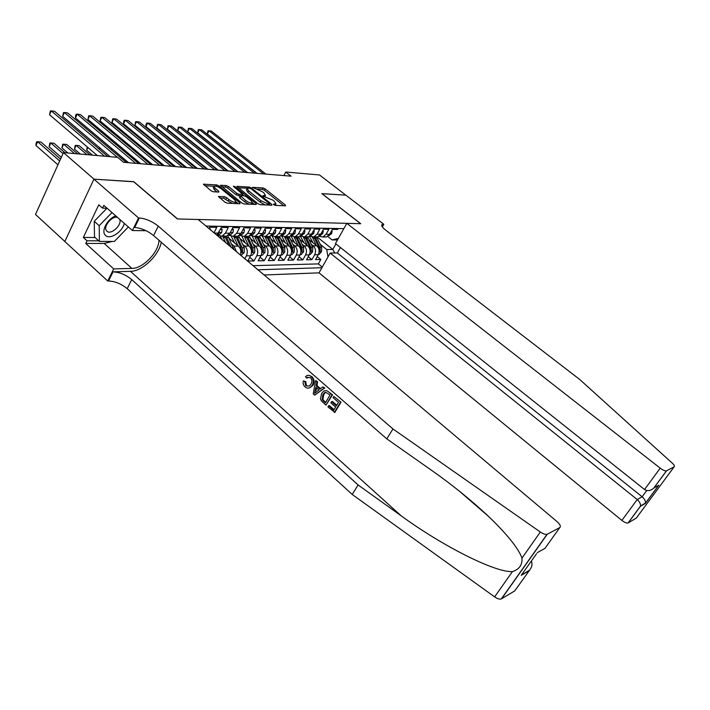 <?xml version="1.0" encoding="UTF-8"?>
<svg xmlns="http://www.w3.org/2000/svg" width="710" height="710" viewBox="0 0 710 710"><rect width="100%" height="100%" fill="white"/><g stroke="black" fill="none" stroke-linecap="round" stroke-linejoin="round"><path stroke-width="1.06" d="M273.723 204.693L275.205 205.368L285.509 205.838L285.331 204.977L265.167 188.922L263.09 187.972L252.387 187.342L262.292 191.682L263.978 193.022L265.478 195.463L262.824 195.694L263.161 196.235L272.755 200.042L274.45 201.4L275.986 203.894L273.385 204.143L273.723 204.693M219.825 198.01L223.659 198.205L228.212 201.099L229.002 199.581L226.694 197.691L224.44 196.679L218.485 196.493L224.884 202.164L227.165 203.175L239.953 203.761L239.856 202.856L219.07 185.931L216.852 184.928L203.459 184.174L210.968 190.733L213.24 191.753L218.804 192.073L218.742 191.194L215.254 188.345L214.038 186.277L204.835 185.709M229.002 199.581C232.152 201.773 234.495 202.59 236.031 202.013L234.77 199.865L221.076 188.7C217.908 186.508 215.565 185.701 214.038 186.277M133.711 181.787L94.004 179.151L63.456 152.606L35.5 214.464L64.85 241.48M133.764 181.68L177.571 218.955L360.618 223.703L321.843 193.626L345.797 195.143L319.509 174.971L285.739 172.024L283.849 175.583M63.456 152.606L117.691 157.345L123.576 162.315L291.073 176.178L285.739 172.024M257.908 203.699L260.082 204.675L271.93 205.217L271.779 204.347L251.42 188.026L249.299 187.067L236.909 186.357L257.908 203.699M256.248 204.507L243.938 203.939L241.72 202.945L220.499 185.292L226.277 185.55L228.469 186.535L236.803 193.289L238.995 194.274L242.855 194.389L233.75 186.632L233.43 186.1L235.214 186.721L256.115 203.619L256.248 204.507M242.722 244.355L244.773 246.077C247.435 248.811 247.967 252.068 246.37 255.84L250.595 255.777L247.772 261.058L254.029 260.925L249.76 257.339M253.248 244.355L255.272 246.033C257.908 248.731 258.44 251.952 256.842 255.68L260.969 255.618L258.156 260.836L264.271 260.703L260.1 257.224M263.508 244.346L265.505 245.997C268.132 248.66 268.646 251.837 267.067 255.52L271.087 255.458L268.3 260.614L274.264 260.49L270.199 257.109M273.527 244.338L275.498 245.953C278.098 248.589 278.622 251.73 277.042 255.369L280.965 255.307L278.196 260.401L284.018 260.277L280.051 257.002M283.308 244.329L285.251 245.917C287.834 248.518 288.349 251.624 286.787 255.218L290.612 255.165L287.852 260.197L293.541 260.073L289.671 256.887M292.857 244.32L294.774 245.882C297.339 248.456 297.845 251.517 296.292 255.076L300.037 255.014L297.295 259.993L302.851 259.869L299.061 256.78M302.194 244.32L304.075 245.846C306.631 248.385 307.128 251.42 305.584 254.934L309.24 254.872L306.507 259.789L311.938 259.674L314.654 254.792C316.198 251.313 315.702 248.322 313.163 245.811L311.308 244.311M308.246 256.665L311.938 259.674M338.146 228.54L337.632 229.454L332.386 229.365L329.626 234.309L326.423 237.016L323.298 236.838M318.825 236.306L322.873 236.989L326.076 234.273L328.845 229.303L323.476 229.206L320.698 234.211L317.476 236.945L314.299 236.758M309.72 236.199L313.838 236.918L317.068 234.176L319.855 229.144L314.361 229.046L311.566 234.114L308.317 236.883L305.087 236.67M300.401 236.084L304.599 236.856L307.847 234.069L310.652 228.984L305.025 228.877L302.211 234.007L298.945 236.812L295.662 236.581M290.86 235.968L295.138 236.785L298.404 233.963L301.226 228.815L295.458 228.718L292.635 233.901L289.352 236.741L286.006 236.492M281.089 235.844L285.447 236.705L288.739 233.856L291.57 228.647L285.66 228.54L282.82 233.794L279.509 236.661L276.119 236.403M271.078 235.72L275.515 236.634L278.826 233.75L281.675 228.469L275.622 228.363L272.764 233.679L269.436 236.59L265.984 236.306M260.818 235.587L265.336 236.554L268.673 233.634L271.539 228.292L265.336 228.185L262.452 233.572L259.106 236.51L255.591 236.208M250.293 235.445L254.908 236.483L258.262 233.519L261.147 228.114L254.775 227.999L251.881 233.448L248.518 236.43L244.941 236.102M239.501 235.303L244.204 236.403L247.586 233.404L250.479 227.928L243.956 227.812L241.045 233.333L237.655 236.35L234.016 235.995M228.434 235.152L233.235 236.315L236.634 233.279L239.545 227.733L232.845 227.617L229.925 233.208L226.517 236.27L222.798 235.88M217.074 234.992L221.973 236.235L225.389 233.155L228.327 227.537L221.449 227.413L216.843 235.188M213.985 232.782L216.798 227.333L209.743 227.209L209.024 228.602M240.37 254.996C241.427 251.429 240.752 248.464 238.356 246.095L229.259 238.471M236.554 251.784L234.016 246.113L231.93 244.364M250.595 255.777C252.183 252.014 251.659 248.775 249.006 246.059L240.113 238.649M260.969 255.618C262.549 251.908 262.026 248.704 259.39 246.015L250.701 238.817M271.087 255.458C272.667 251.793 272.143 248.633 269.534 245.98L261.031 238.968M280.965 255.307C282.536 251.686 282.021 248.562 279.429 245.935L271.113 239.119M290.612 255.165C292.174 251.58 291.668 248.491 289.085 245.9L280.956 239.261M300.037 255.014C301.59 251.473 301.084 248.429 298.519 245.864L290.559 239.403M309.24 254.872C310.785 251.375 310.279 248.358 307.741 245.829L299.948 239.527M264.111 274.983L319.021 272.853L621.898 520.412L637.198 499.547L642.159 496.769L646.748 490.521M257.934 269.782L321.905 267.723M343.853 228.647L205.998 226.064M253.053 265.673L318.355 263.898L320.822 259.487L315.515 259.603L318.231 254.739C319.766 251.278 319.269 248.296 316.74 245.793L309.107 239.652M305.584 254.934L302.851 259.869M296.292 255.076L293.541 260.073M286.787 255.218L284.018 260.277M277.042 255.369L274.264 260.49M267.067 255.52L264.271 260.703M256.842 255.68L254.029 260.925M246.37 255.84L244.826 258.742M327.958 256.94L326.724 249.521L320.21 244.302M326.724 249.521L332.795 249.467L335.919 243.912M317.139 236.945L332.795 249.467L334.774 253M337.516 239.936L332.102 239.918L338.368 238.418M327.7 236.412L332.102 239.918M317.21 256.558L320.822 259.487M318.355 263.898L322.26 267.084M283.752 205.758L264.422 190.333L262.345 189.392L257.561 189.082M268.611 205.066L269.472 203.823L269.134 203.273L251.251 188.922L249.76 188.248L238.276 187.848M270.182 205.137L269.196 204.347M247.169 188.425L248.66 190.848L260.925 200.717L267.794 203.814L269.241 203.885M247.071 188.62L246.414 189.872L247.896 192.303L248.66 190.848M265.265 204.915L260.153 202.173L247.896 192.303M221.875 186.801L225.523 187.032L226.277 185.55M240.131 195.862L236.031 194.771L227.715 188.026L225.523 187.032M242.634 194.815L243.796 195.756M252.387 202.705L254.508 204.427M245.518 200.353C248.589 202.492 250.861 203.291 252.343 202.758L251.074 200.637L246.272 196.759L244.089 195.774L240.237 195.667L245.518 200.353L244.737 201.844L249.095 204.178M240.202 195.738L239.465 197.158L239.927 197.939L240.699 196.457M244.737 201.844L239.927 197.939M228.212 201.099L232.498 203.424M213.95 186.446L213.266 187.786L214.482 189.854L215.254 188.345M217.074 191.975L214.482 189.854M238.232 203.681L236.084 201.933M318.426 254.349L319.172 254.34L321.532 251.677L321.63 247.293L316.651 236.945M316.332 245.465L312.338 237.113M313.11 242.873L309.453 236.368M313.909 236.918L318.897 247.311L319.234 251.411L320.281 250.586L319.953 247.311L314.974 236.927M195.028 158.88L194.771 159.395M194.407 159.102L194.38 158.357M331.428 231.078L332.147 231.087L331.517 233.794L328.65 235.631M263.632 173.906L209.006 130.791L211.394 131.093L265.93 174.101M256.993 173.355L207.373 134.075L209.006 130.791L207.941 130.853L207.373 134.075M332.147 231.087L331.641 230.688M115.739 215.867C107.503 218.662 100.802 231.265 105.355 235.267C109.544 240.228 122.333 232.143 124.303 223.393M117.514 217.42C112.269 215.538 103.163 226.197 106.331 230.502L106.748 231.034C110.582 235.649 122.422 224.884 119.671 219.319M128.368 226.96L114.354 241.444L99.382 241.418L94.501 237.007L94.244 221.289L106.917 208.279M99.382 241.418L99.196 225.718L111.985 212.556M94.244 221.289L99.196 225.718M330.141 253.062L637.198 499.547C639.586 501.65 640.686 503.78 640.518 505.946L645.425 503.106C645.612 500.958 644.529 498.837 642.159 496.769L337.33 252.964L330.141 253.062L319.021 272.853M321.976 193.635L360.742 223.712L346.826 223.348L660.22 468.156C662.98 470.189 665.048 471.094 666.441 470.881L674.207 466.754C674.882 466.204 674.269 465.041 672.388 463.248L579.733 379.486L385.707 230.173C382.37 227.511 381.119 225.665 381.945 224.653L383.835 224.307L345.832 195.143L321.941 193.697M666.539 470.828L653.981 487.885L658.782 485.223L645.31 503.488L640.393 506.336L628.172 522.933L636.355 518.025L674.207 466.754M383.835 224.307L382.344 226.916M340.418 247.488L337.33 252.964M346.826 223.348L335.475 243.557L644.547 489.527L660.22 468.156M628.172 522.933L628.057 522.995C626.619 523.314 624.569 522.453 621.898 520.412M653.981 487.885L653.697 488.178C650.449 490.858 647.405 491.311 644.547 489.527M658.782 485.223L654.079 487.832M341.004 402.162L333.789 396.437L341.004 402.162L334.889 412.404L327.949 406.874L328.65 405.703L329.351 405.552L334.082 409.714M336.753 405.215L332.502 401.487L331.57 401.683L336.354 405.889L338.475 402.33L333.088 397.618L333.789 396.437M325.979 405.135L332.564 394.804L328.783 392.062L332.04 394.902L325.979 405.135L321.39 400.866L320.512 398.984L321.559 393.58L323.396 391.396C325.207 390.145 326.999 390.358 328.783 392.062M307.465 377.906L308.113 377.285L307.244 377.427L306.542 378.066L307.465 377.906M304.776 381.714L305.788 385.761L306.48 385.636L305.673 381.554L303.347 380.924L305.673 381.554M312.125 385.335L310.377 387.385L313.083 385.166C314.814 381.918 314.317 378.971 311.601 376.318L311.086 376.406C313.651 379.078 313.998 382.051 312.125 385.335L313.083 385.166M529.03 570.804L521.229 575.322L529.722 570.006L514.723 590.915L501.287 598.938C499.6 599.444 497.373 598.761 494.622 596.888L352.213 494.462L358.115 484.974L131.723 279.598C125.776 274.743 119.537 272.161 113.014 271.859L130.463 271.335C142.151 271.389 158.836 255.556 161.268 242.261M358.115 484.974L401.097 515.762C442.17 545.839 494.959 572.597 512.425 571.63C519.294 569.331 522.489 564.814 521.983 558.069C518.398 548.377 507.366 534.595 488.879 516.72C471.147 500.106 451.8 484.46 430.819 469.78L386.808 438.869L153.582 235.56C147.494 230.741 141.201 228.043 134.696 227.475L139.346 217.97L138.565 217.943L93.924 179.151L133.569 181.662L177.376 218.955L198.205 219.496L556.995 521.575C560.128 524.433 561.06 526.429 559.773 527.574L547.312 534.186L501.562 598.805M314.654 395.159L324.745 387.971L322.864 386.888L324.213 388.068L314.654 395.159L313.234 393.899L315.648 380.587L316.988 381.758L316.163 385.796L319.988 389.142L322.864 386.888M320.556 388.698L317.059 385.628L317.521 381.661L315.648 380.587M352.213 494.462L127.205 288.677C121.295 283.814 115.073 281.258 108.541 281.009L107.76 281.036L64.832 241.524L93.924 179.151M386.808 438.869L392.967 428.973L158.268 226.135C152.144 221.316 145.834 218.6 139.346 217.97M521.983 558.069L540.337 532.021L392.967 428.973M112.242 241.436L104.21 243.45L85.759 243.468L87.028 240.788L98.717 240.814M107.121 208.279L102.515 208.119L98.761 204.808L83.345 237.451L87.028 240.788M102.515 208.119L103.82 205.376L132.424 230.528L138.565 217.943M107.76 281.036L113.689 268.895L131.918 268.407C143.056 268.575 159.004 251.908 158.942 240.237M85.759 243.468L113.689 268.895M146.047 230.706L132.424 230.528M540.337 532.021C543.185 533.92 545.422 534.674 547.064 534.302L547.312 534.186M125.954 229.454L117.283 238.418M83.345 237.451L95.051 237.513M529.722 570.006C532.038 566.926 532.58 563.944 531.337 561.06M521.939 574.505L523.261 572.446M521.229 575.322L536.591 553.658M305.788 385.761L309.267 386.116L310.865 384.243C312.356 381.945 312.24 379.761 310.518 377.684L307.244 377.427M310.377 387.385C308.593 388.556 306.818 388.388 305.043 386.879C303.33 385.281 302.771 383.302 303.347 380.924M306.542 378.066L305.486 376.628L307.235 375.448L309.045 375.315L311.086 376.406M316.34 392.009L318.914 389.994L315.861 387.305L314.628 393.358L316.34 392.009M324.213 388.068L324.745 387.971M316.163 385.796L317.059 385.628M316.988 381.758L317.521 381.661M315.16 390.748L316.056 390.58L316.633 387.988M330.052 394.973L325.615 392.186L324.399 392.772L322.81 394.716L322.207 399.703L325.402 402.836L330.052 394.973M332.04 394.902L332.564 394.804M322.81 394.716L323.76 394.529L325.278 392.603L324.399 392.772M322.207 399.703L322.935 399.561L323.76 394.529M323.574 401.23L324.275 401.088L322.935 399.561M325.704 402.339L324.275 401.088M328.65 405.703L333.78 410.211L335.652 407.07L330.869 402.863L331.57 401.683M340.472 402.277L334.357 412.528M309.436 254.491L310.252 254.473L312.64 251.784L312.737 247.346L307.723 236.874M307.332 245.5L303.312 237.051M304.093 242.882L300.277 236.173M304.918 236.856L309.942 247.364L310.288 251.509L311.353 250.683L311.024 247.355L306.01 236.865M185.079 158.419L184.786 159.013M184.707 158.951L184.68 158.099M300.232 254.624L301.129 254.606L303.543 251.881L303.64 247.399L298.59 236.803M298.129 245.545L294.064 236.98M294.863 242.9L290.94 236.022M174.909 157.966L186.038 167.489M295.715 236.785L300.774 247.417L301.129 251.606L302.22 250.772L301.883 247.408L296.833 236.794M290.816 254.766L291.783 254.748L294.233 251.988L294.322 247.453L289.236 236.741M288.704 245.589L284.586 236.883M285.42 242.909L281.843 236.332M286.299 236.714L291.393 247.47L291.757 251.704L292.866 250.87L292.529 247.47L287.435 236.723M281.169 254.908L282.216 254.89L284.701 252.103L284.79 247.515L279.642 236.625M279.057 245.633L274.885 236.785M275.746 242.918L272.32 236.465M276.651 236.643L281.79 247.533L282.154 251.81L283.29 250.958L282.953 247.524L277.823 236.652M174.598 166.539L157.94 153.2M322.517 230.945L323.307 230.954L322.686 233.688L319.713 235.551M254.286 173.133L199.341 129.575L201.773 129.886L256.638 173.329M247.604 172.583L197.699 132.894L199.341 129.575L198.276 129.628L197.699 132.894M323.307 230.954L322.748 230.519M313.385 230.803L314.255 230.821L313.651 233.581L310.572 235.463M244.728 172.344L189.455 128.324L191.948 128.643L247.142 172.548M238.01 171.784L187.804 131.678L189.455 128.324L188.407 128.386L187.804 131.678M314.255 230.821L313.651 230.333M304.049 230.661L304.989 230.679L304.395 233.475L301.217 235.374M234.957 171.536L179.355 127.054L181.902 127.374L237.424 171.74M228.194 170.977L177.695 130.445L179.355 127.054L178.308 127.117L177.695 130.445M304.989 230.679L304.333 230.146M294.481 230.51L295.502 230.528L294.925 233.359L292.786 235.161L291.641 235.285M224.955 170.711L169.024 125.75L171.625 126.078L227.475 170.915M218.156 170.143L167.365 129.176L169.024 125.75L167.986 125.812L167.365 129.176M295.502 230.528L294.783 229.951M271.291 255.059L272.427 255.041L274.939 252.21L275.027 247.568L269.791 236.465M269.17 245.678L264.936 236.661M265.842 242.935L262.505 236.528M266.774 236.572L271.957 247.586L272.329 251.917L273.483 251.065L273.146 247.577L267.972 236.581M164.134 165.67L147.911 152.242L146.366 152.091M284.674 230.368L285.784 230.377L285.216 233.244L283.068 235.072L281.826 235.179M214.713 169.859L158.454 124.41L161.117 124.747L217.296 170.072M282.544 234.256L282.891 233.661M207.879 169.291L156.786 127.889L158.454 124.41L157.434 124.481L156.786 127.889M285.784 230.377L285.003 229.756M261.173 255.209L262.389 255.183L264.936 252.325L265.025 247.63L259.683 236.288M259.043 245.731L254.739 236.528M255.689 242.944L252.405 236.554M256.656 236.492L261.875 247.648L262.256 252.023L263.445 251.162L263.099 247.639L257.89 236.501M136.338 151.132L134.51 150.964M274.628 230.209L275.826 230.226L275.276 233.129L273.11 234.974L271.779 235.081M204.231 168.989L147.644 123.043L150.369 123.389L206.876 169.211M272.392 234.291L272.88 233.466M197.362 168.421L145.976 126.566L147.644 123.043L146.633 123.123L145.958 124.525L145.976 126.566M275.826 230.226L274.992 229.543M250.799 255.36L252.112 255.343L254.686 252.449L254.775 247.683L249.325 236.093M248.669 245.775L244.293 236.403M245.287 242.962L242.03 236.545M246.29 236.412L251.544 247.71L251.935 252.13L253.15 251.269L252.804 247.701L247.55 236.421M124.365 149.987L123.265 149.881L139.684 163.646M122.475 149.899L123.265 149.881L123.034 150.369M264.333 230.049L265.62 230.076L265.087 233.013L262.913 234.877L261.564 234.983M193.502 168.101L136.586 121.65L139.373 122.005L196.209 168.332M261.999 234.309L262.611 233.297M186.588 167.533L134.909 125.209L136.586 121.65L135.574 121.729L134.909 125.209M265.62 230.076L264.715 229.33M240.974 255.502L244.187 252.565L244.267 247.746L238.693 235.88M238.027 245.829L233.617 236.323M234.628 242.98L231.371 236.51M235.667 236.332L240.965 247.772L241.356 252.245L242.598 251.375L242.243 247.763L236.954 236.341M112.091 148.816L128.404 162.714M110.707 149.313L111.887 148.798L111.381 149.881M253.772 229.889L255.156 229.916L254.642 232.889L252.449 234.779L251.1 234.886M182.505 167.196L125.262 120.221L128.12 120.576L185.283 167.427M251.349 234.309L252.112 233.182M175.548 166.619L123.576 123.824L125.262 120.221L124.268 120.301L123.593 121.738L123.576 123.824M255.156 229.916L254.189 229.117M233.972 249.609L227.786 235.649M225.629 242.58L222.674 236.235M222.212 239.705L220.428 236.457M231.158 247.24L226.091 236.261M224.768 236.252L229.019 245.438M98.788 148.834L99.604 147.707M100.066 148.097L99.453 149.402M242.944 229.729L244.426 229.747L243.929 232.765L241.728 234.673L240.362 234.779M171.243 166.264L113.671 118.756L116.591 119.12L174.083 166.495M240.433 234.3L241.338 233.066M164.241 165.678L111.976 122.404L113.671 118.756L112.686 118.836L111.976 122.404M244.426 229.747L243.388 228.886M87.898 147.502L86.673 150.174L92.477 155.144M86.673 150.174L87.232 146.934M231.833 229.552L233.421 229.578L232.942 232.631L230.723 234.575L229.357 234.682M159.688 165.306L101.796 117.257L104.787 117.629L162.608 165.545M229.241 234.273L230.12 232.836M152.659 164.72L100.092 120.948L101.796 117.257L100.82 117.345L100.092 120.948M233.421 229.578L232.303 228.647M89.993 154.922L79.209 145.674L76.13 145.381L74.461 149.047L80.292 154.079M74.461 149.047L75.207 145.417L76.13 145.381L86.931 154.656M220.428 229.383L222.123 229.41L221.671 232.498L219.434 234.469L218.059 234.575M147.849 164.329L89.629 115.721L92.699 116.103L150.839 164.569M217.766 234.238L218.742 233.501L218.707 232.694M140.775 163.744L87.925 119.457L89.629 115.721L88.67 115.81L87.925 119.457M222.123 229.41L220.934 228.407M77.621 153.839L66.775 144.485L63.625 144.192L61.947 147.902L67.814 152.987M61.947 147.902L62.711 144.219L63.625 144.192L74.479 153.564M210.453 229.809L210.533 229.232L209.752 229.215M135.708 163.318L77.159 114.141L80.31 114.541L138.769 163.575M128.599 162.732L75.455 117.931L77.159 114.141L76.218 114.239L75.535 115.757L75.455 117.931M210.533 229.232L209.255 228.15M64.929 152.73L54.04 143.269L50.8 142.967L49.123 146.721L61.308 157.363M49.123 146.721L49.913 143.003L50.8 142.967L63.012 153.582M117.363 157.309L64.379 112.526L67.61 112.934L126.398 162.546M110.192 156.688L62.666 116.369L64.379 112.526L63.456 112.633L62.666 116.369M60.519 159.111L40.985 142.027L37.665 141.707L35.979 145.514L57.936 164.818M35.979 145.514L36.121 143.269L36.796 141.751L37.665 141.707L59.667 160.984M104.539 156.191L51.28 110.875L54.581 111.293L107.778 156.475M97.341 155.561L49.558 114.763L51.28 110.875L50.366 110.982L49.558 114.763M234.016 246.113L238.356 246.095M244.773 246.077L249.006 246.059M255.272 246.033L259.39 246.015M265.505 245.997L269.534 245.98M275.498 245.953L279.429 245.935M285.251 245.917L289.085 245.9M294.774 245.882L298.519 245.864M304.075 245.846L307.741 245.829M313.163 245.811L316.74 245.793M326.076 234.273L329.626 234.309M214.287 233.04L218.502 233.084M225.389 233.155L229.925 233.208M236.634 233.279L241.045 233.333M247.586 233.404L251.881 233.448M258.262 233.519L262.452 233.572M268.673 233.634L272.764 233.679M278.826 233.75L282.82 233.794M288.739 233.856L292.635 233.901M298.404 233.963L302.211 234.007M307.847 234.069L311.566 234.114M317.068 234.176L320.698 234.211M314.654 254.792L318.231 254.739M274.433 205.137L274.956 204.152M263.907 196.688L264.422 195.72M262.345 189.392L263.09 187.972M264.422 190.333L265.167 188.922M284.887 205.811L285.331 204.977M237.016 186.774L237.273 186.268M248.713 188.185L249.299 187.067M251.029 188.771L251.42 188.026M271.327 205.19L271.779 204.347M260.153 202.173L260.925 200.717M267.164 205.004L267.794 203.814M220.624 185.727L220.89 185.195M227.715 188.026L228.469 186.535M236.031 194.771L236.803 193.289M238.223 195.765L238.995 194.274M241.879 195.649L242.492 194.478M234.815 187.484L235.214 186.721M255.662 204.48L256.115 203.619M218.6 196.945L218.884 196.386M223.659 198.205L224.44 196.679M225.913 199.208L226.694 197.691M218.307 192.046L218.742 191.194M203.593 184.635L203.876 184.076M216.195 186.206L216.852 184.928M218.485 187.076L219.07 185.931M239.394 203.734L239.856 202.856M319.109 251.775L321.479 251.748M315.604 238.098L317.281 238.107M312.844 238.081L314.539 238.09M319.953 247.311L321.63 247.293M318.071 247.32L318.897 247.311M319.34 249.831L320.281 250.586M331.534 233.723L329.964 233.705M382.104 226.561L383.409 224.298M401.097 515.762L130.463 271.335M153.582 235.56L158.268 226.135M131.723 279.598L127.205 288.677M537.328 552.62L544.978 548.377L559.773 527.574M494.622 596.888L512.425 571.63M113.014 271.859L108.541 281.009M104.21 243.45L131.918 268.407M310.119 251.873L312.586 251.846M306.64 238.045L308.353 238.054M303.818 238.027L305.548 238.036M311.024 247.355L312.737 247.346M309.081 247.373L309.942 247.364M310.394 249.902L311.353 250.683M300.925 251.979L303.481 251.952M297.463 237.992L299.23 238.001M294.579 237.974L296.354 237.983M301.883 247.408L303.64 247.399M299.868 247.426L300.774 247.417M301.235 249.973L302.22 250.772M291.508 252.094L294.171 252.059M288.082 237.93L289.875 237.939M285.127 237.912L286.938 237.921M292.529 247.47L294.322 247.453M290.443 247.479L291.393 247.47M291.854 250.044L292.866 250.87M281.861 252.201L284.639 252.174M278.471 237.877L280.308 237.886M275.445 237.859L277.299 237.868M282.953 247.524L284.79 247.515M280.796 247.533L281.79 247.533M282.26 250.115L283.29 250.958M322.704 233.617L321.035 233.599M313.669 233.51L311.903 233.492M304.412 233.404L302.558 233.386M294.934 233.288L292.981 233.27M271.992 252.316L274.877 252.281M268.628 237.814L270.51 237.823M265.522 237.797L267.43 237.806M273.146 247.577L275.027 247.568M270.909 247.595L271.957 247.586M272.427 250.186L273.483 251.065M285.234 233.173L283.166 233.155M261.866 252.432L264.874 252.396M258.546 237.752L260.481 237.77M255.369 237.735L257.313 237.743M263.099 247.639L265.025 247.63M260.783 247.657L261.875 247.648M262.354 250.257L263.445 251.162M275.294 233.058L273.11 233.031M251.5 252.556L254.624 252.52M248.207 237.69L250.195 237.708M244.959 237.672L246.956 237.681M252.804 247.701L254.775 247.683M250.399 247.71L251.544 247.71M252.032 250.328L253.15 251.269M265.105 232.942L262.806 232.915M240.867 252.68L244.125 252.645M237.619 237.628L239.652 237.637M234.282 237.61L236.332 237.619M242.243 247.763L244.267 247.746M239.758 247.772L240.965 247.772M241.453 250.408L242.598 251.375M254.659 232.818L252.236 232.782M226.765 237.566L228.851 237.575M223.339 237.539L225.443 237.557M231.85 247.826L233.501 247.808M243.947 232.685L241.4 232.658M232.96 232.561L230.28 232.525M221.68 232.427L218.866 232.392M322.873 236.989L326.423 237.016M313.838 236.918L317.476 236.945M304.599 236.856L308.317 236.883M295.138 236.785L298.945 236.812M285.447 236.705L289.352 236.741M275.515 236.634L279.509 236.661M265.336 236.554L269.436 236.59M254.908 236.483L259.106 236.51M244.204 236.403L248.518 236.43M233.235 236.315L237.655 236.35M221.973 236.235L226.517 236.27M275.223 205.341L275.986 203.894M264.723 196.901L265.478 195.463M268.806 205.075L269.472 203.823M242.19 195.667L242.855 194.389M251.562 204.24L252.343 202.758M235.241 203.521L236.031 202.013M328.774 235.507L329.44 235.507M381.678 225.123L381.945 224.653M666.441 470.881L653.697 488.178M645.372 503.31L658.507 485.507M640.464 506.15L628.057 522.995M488.879 516.72L459.299 491.089M501.287 598.938L547.064 534.302M319.837 235.418L320.592 235.427M310.696 235.33L311.539 235.338M301.342 235.241L302.274 235.25M291.757 235.152L292.786 235.161M281.941 235.054L283.068 235.072M271.877 234.966L273.11 234.974M261.564 234.868L262.913 234.877M250.985 234.761L252.449 234.779M240.14 234.664L241.728 234.673M229.011 234.557L230.723 234.575M217.597 234.451L219.434 234.469"/></g></svg>
